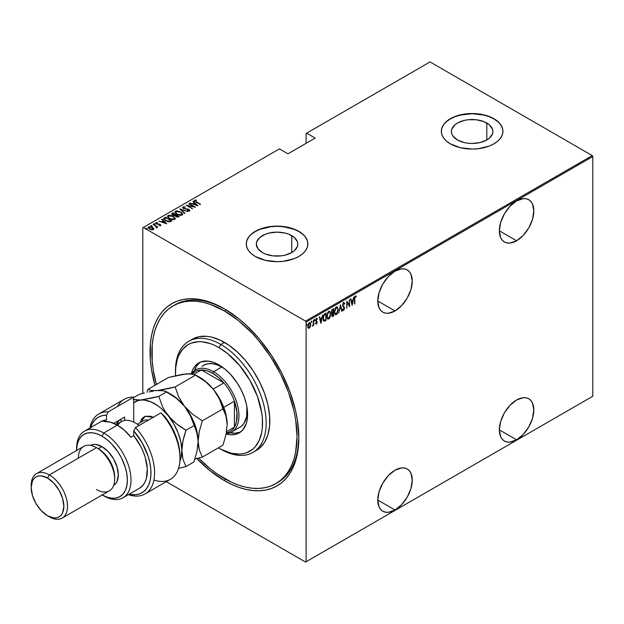 <?xml version="1.0" encoding="UTF-8"?>
<svg xmlns="http://www.w3.org/2000/svg" width="624" height="624" viewBox="0 0 624 624"><rect width="100%" height="100%" fill="white"/><g stroke="black" fill="none" stroke-linecap="round" stroke-linejoin="round"><path stroke-width="0.94" d="M276.674 483.116A102.648 59.264 -120 0 0 298.841 436.66A102.648 59.264 60 0 1 277.586 482.609L275.769 483.655A102.648 59.264 60 0 1 224.445 478.569A102.648 59.264 60 0 1 198.533 458.086L210.288 468.788L217.331 474.061L231.566 482.274L238.61 485.137L245.521 487.126L252.221 488.225L258.664 488.428L264.771 487.726L270.496 486.135L275.769 483.655L280.558 480.324L284.801 476.167L288.46 471.229L291.502 465.551L293.904 459.194L295.636 452.213L297.032 436.667L295.636 419.507L293.904 410.53L288.46 392.207L280.558 373.987L270.496 356.561L258.664 340.603L252.221 333.364L238.61 320.736L224.445 310.955A102.648 59.264 60 0 1 291.502 401.404A102.648 59.264 60 0 1 275.769 483.655M224.445 480.667L225.358 479.092L224.445 480.667L231.738 484.466L238.961 487.399L246.043 489.434L252.915 490.565L259.522 490.768L265.777 490.051L271.643 488.413L277.056 485.878L281.954 482.461L286.307 478.202L290.059 473.14L293.179 467.321L295.643 460.801L297.414 453.648L298.841 437.713A105.214 60.746 60 0 1 224.445 480.667A105.214 60.746 60 0 1 196.771 458.515L209.937 470.636L224.445 480.667M224.445 308.857A105.214 60.746 60 0 1 224.453 308.857A105.214 60.746 60 0 1 298.841 437.713L297.414 420.131L295.643 410.927L290.059 392.145L281.954 373.464L271.643 355.602L259.522 339.245L246.043 325.026L238.961 318.887L224.445 308.857L209.937 302.125L202.855 300.089L195.975 298.958L189.376 298.756L183.113 299.473L177.255 301.103L171.842 303.646L166.936 307.063L162.591 311.321L158.839 316.384L155.719 322.202L153.254 328.723L151.484 335.876L150.407 343.598L150.407 360.438L151.484 369.392L154.955 385.312A105.214 60.746 60 0 1 224.445 308.857L224.453 308.857M395.015 310.955A24.375 14.071 -60 0 1 382.824 312.156A24.375 14.071 -60 0 1 379.088 292.625A24.375 14.071 -60 0 1 395.015 271.144L388.417 276.463L382.824 284.006L379.088 292.625L377.777 301.002L395.015 310.955L401.614 305.627L407.207 298.085L410.943 289.466L412.253 281.096L410.943 274.232L409.352 271.713L407.207 269.935L404.594 268.967L401.614 268.85L395.015 271.144A24.375 14.071 -60 0 1 407.207 269.935A24.375 14.071 -60 0 1 410.943 289.466A24.375 14.071 -60 0 1 395.015 310.955L377.777 301.002L379.088 307.858L380.679 310.378L382.824 312.156L385.437 313.123L388.417 313.248L395.015 310.955M516.586 240.763A24.375 14.071 -60 0 1 504.403 241.972A24.375 14.071 -60 0 1 500.666 222.433A24.375 14.071 -60 0 1 516.586 200.951L509.995 206.271L504.403 213.821L500.666 222.433L499.348 230.81L516.586 240.763L523.185 235.435L528.778 227.893L532.514 219.281L533.824 210.904L532.514 204.04L530.923 201.521L528.778 199.742L526.165 198.775L523.185 198.658L516.586 200.951A24.375 14.071 -60 0 1 528.778 199.742A24.375 14.071 -60 0 1 532.514 219.281A24.375 14.071 -60 0 1 516.586 240.763L499.348 230.81L500.666 237.666L502.258 240.193L504.403 241.972L507.016 242.939L509.995 243.056L516.586 240.763M516.586 439.811A24.375 14.071 -60 0 1 504.403 441.02A24.375 14.071 -60 0 1 500.666 421.481A24.375 14.071 -60 0 1 516.586 400L509.995 405.327L504.403 412.87L500.666 421.481L499.348 429.858L516.586 439.811L523.185 434.483L528.778 426.941L532.514 418.33L533.824 409.952L532.514 403.096L530.923 400.569L528.778 398.791L526.165 397.823L523.185 397.706L516.586 400A24.375 14.071 -60 0 1 528.778 398.791A24.375 14.071 -60 0 1 532.514 418.33A24.375 14.071 -60 0 1 516.586 439.811L499.348 429.858L500.666 436.714L502.258 439.241L504.403 441.02L507.016 441.987L509.995 442.104L516.586 439.811M395.015 510.003A24.375 14.071 -60 0 1 382.824 511.212A24.375 14.071 -60 0 1 379.088 491.673A24.375 14.071 -60 0 1 395.015 470.192L388.417 475.511L382.824 483.062L379.088 491.673L377.777 500.05L395.015 510.003L401.614 504.676L407.207 497.133L410.943 488.522L412.253 480.145L410.943 473.281L409.352 470.761L407.207 468.983L404.594 468.016L401.614 467.899L395.015 470.192A24.375 14.071 -60 0 1 407.207 468.983A24.375 14.071 -60 0 1 410.943 488.522A24.375 14.071 -60 0 1 395.015 510.003L377.777 500.05L379.088 506.906L380.679 509.426L382.824 511.212L385.437 512.179L388.417 512.296L395.015 510.003M291.743 235.646A20.748 11.981 180 0 1 297.82 244.117A20.748 11.981 180 0 1 285.012 255.177A20.748 11.981 180 0 1 262.4 252.58L257.899 248.695L256.324 244.117L256.721 241.777L259.818 237.455L265.543 234.156L269.131 233.048L277.072 232.136L285.012 233.048L288.6 234.156L294.317 237.455L297.422 241.777L297.82 244.117L297.422 246.449L294.317 250.77L291.743 252.58L291.743 235.646L291.743 252.58L285.012 255.177L281.12 255.863L273.023 255.863L265.543 254.069L262.4 252.58A20.748 11.981 180 0 1 256.324 244.117A20.748 11.981 180 0 1 269.131 233.048A20.748 11.981 180 0 1 291.743 235.646M486.806 123.022A20.748 11.981 180 0 1 492.882 131.492A20.748 11.981 180 0 1 480.074 142.561A20.748 11.981 180 0 1 457.462 139.963L452.962 136.079L451.784 133.832L451.386 131.492L451.784 129.16L454.88 124.839L457.462 123.022L464.194 120.424L468.086 119.746L476.182 119.746L483.662 121.532L489.388 124.839L492.484 129.16L492.882 131.492L492.484 133.832L489.388 138.146L486.806 139.963L486.806 123.022L486.806 139.963L480.074 142.561L472.134 143.473L468.086 143.239L464.194 142.561L457.462 139.963A20.748 11.981 180 0 1 451.386 131.492A20.748 11.981 180 0 1 464.194 120.424A20.748 11.981 180 0 1 486.806 123.022M502.928 131.391A30.794 17.776 0 0 0 493.904 118.927L493.904 118.716A30.794 17.776 180 0 1 502.928 131.282A30.794 17.776 180 0 1 483.92 147.709A30.794 17.776 180 0 1 450.356 143.855L460.348 147.709L472.134 149.066L478.14 148.723L489.239 146.071L493.904 143.855L497.734 141.164L500.581 138.091L502.336 134.753L502.928 131.282L502.336 127.819L500.581 124.48L497.734 121.407L493.904 118.716L489.239 116.501L483.92 114.863L472.134 113.506L466.128 113.849L455.029 116.501L450.356 118.716L446.527 121.407L443.68 124.48L441.932 127.819L441.34 131.282L441.932 134.753L443.68 138.091L446.527 141.164L450.356 143.855A30.794 17.776 180 0 1 441.34 131.282A30.794 17.776 180 0 1 460.348 114.863A30.794 17.776 180 0 1 493.904 118.716L493.904 118.927A30.794 17.776 0 0 0 460.434 115.05A30.794 17.776 0 0 0 441.34 131.391M307.866 244.007A30.794 17.776 0 0 0 298.841 231.543L298.841 231.332A30.794 17.776 180 0 1 307.866 243.906A30.794 17.776 180 0 1 288.857 260.325A30.794 17.776 180 0 1 255.294 256.472L265.286 260.325L277.072 261.682L283.078 261.339L294.177 258.687L298.841 256.472L302.671 253.781L305.518 250.708L307.273 247.369L307.866 243.906L307.273 240.435L305.518 237.097L302.671 234.023L298.841 231.332L294.177 229.117L288.857 227.479L277.072 226.122L271.066 226.465L259.958 229.117L255.294 231.332L251.464 234.023L248.617 237.097L246.87 240.435L246.277 243.906L246.87 247.369L248.617 250.708L251.464 253.781L255.294 256.472A30.794 17.776 180 0 1 246.277 243.906A30.794 17.776 180 0 1 265.286 227.479A30.794 17.776 180 0 1 298.841 231.332L298.841 231.543A30.794 17.776 0 0 0 265.372 227.666A30.794 17.776 0 0 0 246.277 244.007M142.795 227.768L142.795 393.377L142.795 227.768L279.427 148.886L287.96 153.808L315.175 138.091L306.649 133.169L430.037 61.932L592.254 155.587L305.557 321.11L143.341 227.456L305.557 321.11L306.103 322.054L592.8 156.53L592.8 396.232L306.103 561.756L306.103 322.054L306.103 561.756L305.557 562.068L592.254 396.544L305.557 562.068L166.304 481.666L305.557 562.068L592.8 396.232L592.254 396.544L592.8 396.232L592.8 156.53L306.103 322.054L305.557 321.11L592.254 155.587L592.8 156.53L592.254 155.587L430.037 61.932L306.649 133.169L315.175 138.091L287.96 153.808L279.427 148.886L142.795 227.768M310.354 326.68L310.674 323.716L309.652 322.507L308.24 324.043L307.897 327.179L308.935 328.318L310.354 326.68L310.744 324.558L309.278 322.639L307.811 326.251L308.201 327.928L309.278 328.193L310.354 326.68M312.749 325.525L313.201 324.776L313.755 325.51L313.427 320.338L313.365 324.02L312.374 326.219L313.427 324.909L313.755 325.51L313.755 320.151L313.365 324.02L312.452 325.915M316.173 318.24L317.335 318.716L316.532 318.451L315.713 320.479L316.852 322.436L315.713 323.716L316.547 323.981L317.148 322.694L317.047 321.469L316.056 320.51L316.313 319.332L317.117 319.34L317.335 318.716L316.532 318.451L315.721 320.681L316.828 322.678L315.713 323.716L316.446 324.051L315.346 323.505M324.964 313.677L323.989 314.551L323.115 317.14L323.255 320.159L324.176 321.204L326.134 320.338L326.134 313.006L324.964 313.677L323.037 318.365L324.176 321.204L326.134 320.338L326.134 313.006L324.964 313.677M333.622 308.677L332.054 309.793L331.484 311.314L331.508 312.788L332.171 313.474L331.804 315.884L332.374 316.618L333.622 316.017L333.622 308.677L332.615 309.262L331.422 312.031L332.171 313.474L331.75 315.276L332.912 316.423L333.622 316.017L333.622 308.677M340.462 304.73L338.754 313.053L340.423 306.166L341.734 311.329L342.092 311.126L340.462 304.73L338.754 313.053L340.423 306.166L341.734 311.329L342.092 311.126L340.462 304.73M349.339 299.606L349.339 305.378L346.811 301.064L346.811 308.396L347.139 302.429L349.666 306.751L349.339 299.606L349.339 305.378L346.811 301.064L346.811 308.396L347.139 302.429L349.666 306.751L349.339 299.606M354.791 298.912L355.025 297.079L356.062 296.946L356.257 296.267L355.345 295.948L354.541 297.469L354.471 303.982L354.471 298.724L355.321 296.72L356.062 296.946L356.257 296.267L355.345 295.948L354.471 299.029L354.791 303.794L354.791 298.912M352.186 305.3L353.816 297.024L352.942 299.879L351.351 300.791L350.836 298.748L350.477 298.951L352.108 305.347L353.816 297.024L352.942 299.879L351.351 300.791L350.836 298.748L350.477 298.951L352.186 305.3M343.645 302.71L342.599 305.627L344.183 308.732L343.738 309.605L342.966 309.114L342.662 309.746L343.278 310.495L343.871 310.237L344.487 307.648L343.036 305.768L342.943 304.691L343.637 303.467L344.464 304.208L344.776 303.654L343.645 302.71L342.576 305.308L344.206 308.412L343.676 309.644L342.966 309.114L342.662 309.746L343.637 310.424L344.534 308.194L342.904 305.128L343.996 303.451L343.278 303.256L344.464 304.208L344.776 303.654L343.84 302.468M338.263 309.637L337.256 306.852L336.305 306.946L335.353 307.96L334.355 311.93L335.369 314.738L336.336 314.636L337.28 313.607L338.263 309.637L337.295 306.875L336.305 306.946L334.355 311.93L335.314 314.714L336.336 314.636L338.263 309.637M330.775 313.958L329.761 311.181L328.817 311.267L327.865 312.289L326.867 316.251L327.881 319.067L328.84 318.965L329.784 317.928L330.775 313.958L329.807 311.197L328.817 311.267L326.867 316.251L327.826 319.036L328.84 318.965L330.775 313.958M321.001 323.302L322.631 315.026L321.758 317.881L320.167 318.802L319.652 316.75L319.293 316.953L320.923 323.349L322.631 315.026L321.758 317.881L320.167 318.802L319.652 316.75L319.293 316.953L321.001 323.302M314.285 319.332L314.98 319.964L314.652 319.543L314.356 320.596L314.98 319.964L314.566 319.605L314.395 320.681L314.909 320.385L314.613 319.753L314.285 320.549M311.275 321.071L311.969 321.703L311.641 321.282L311.345 322.335L311.969 321.703L311.555 321.344L311.384 322.421L311.899 322.124L311.602 321.493L311.275 322.288M306.392 323.887L307.078 324.519L306.751 324.098L306.462 325.151L307.078 324.519L306.712 324.129L306.446 325.088L307.008 324.948L306.719 324.316L306.392 325.112M306.103 133.481L306.103 143.333L306.103 133.481L306.649 133.169L306.103 133.481M148.208 227.682L148.606 226.832L149.534 229.055L151.57 229.788L153.41 229.609L153.512 228.212L150.907 226.738L148.434 226.957L148.84 228.571L151.811 229.819L153.52 229.538L153.722 228.54L153.808 229.18M153.169 224.297L156.164 226.559L156.351 227.729L157.014 227.432L156.803 226.769L157.81 226.972L153.169 224.297L155.93 226.34L156.351 227.729L156.827 227.635L156.803 226.769L157.81 226.972L153.169 224.297M159.947 225.584L160.025 225.131L159.019 225.147L160.586 225.467L160.282 224.461L156.936 223.805L156.296 223.15L157.505 222.916L157.303 222.542L155.867 222.643L155.719 223.306L156.577 223.993L159.97 224.671L159.182 225.514L160.805 225.147M164.377 217.823L163.675 218.54L163.901 219.359L166.92 221.38L169.712 221.816L171.896 220.818L165.547 217.152L163.652 218.689L165.547 220.724L169.712 221.816L171.896 220.818L165.547 217.152L165.836 217.737L164.377 218.244L164.377 217.823M171.67 214.18L172.029 213.408L172.637 215.132L175.009 215.639L175.945 216.661L179.384 216.489L173.035 212.823L171.647 213.837L172.637 215.132L175.009 215.639L177.255 217.144L179.384 216.489L173.035 212.823L173.324 213.408L173.035 212.823L171.631 213.962M179.876 208.876L184.517 213.533L184.876 213.322L181.061 209.602L187.855 211.598L179.876 208.876L184.517 213.533L184.876 213.322L181.061 209.602L187.855 211.598L179.876 208.876M188.752 203.752L193.744 206.638L186.225 205.21L192.574 208.876L187.894 205.795L195.429 207.23L189.08 203.564L193.744 206.638L186.303 205.163L192.574 208.876L187.894 205.795L195.429 207.23L188.752 203.752M194.384 200.795L194.594 200.187L195.944 201.981L200.554 204.266L195.226 201.092L195.226 200.577L196.529 200.483L196.24 200.086L194.594 200.187L194.704 201.178L200.234 204.454L196.334 202.207L195.226 200.577L196.529 200.483L196.24 200.086L194.329 200.569M197.948 205.772L193.229 201.17L192.871 201.373L194.392 202.847L192.8 203.759L189.891 203.096L197.87 205.819L193.229 201.17L192.871 201.373L194.392 202.847L192.8 203.759L189.891 203.096L197.948 205.772M188.955 209.836L187.801 208.993L183.885 208.72L183.542 207.324L185.414 207.09L182.894 206.942L182.715 207.792L183.846 208.705L188.807 209.711L189.01 210.366L187.426 210.343L187.512 210.748L189.665 210.733L189.205 209.57L183.784 208.307L183.456 207.379L185.414 207.09L183.495 206.778L182.894 207.363L184.166 207.223L182.894 207.363L182.894 206.942L182.59 207.402M180.827 211.965L176.904 210.865L175.555 211.185L175.009 211.965L176.951 214.235L180.905 215.35L182.263 215.023L182.785 214.235L180.827 211.965L175.555 211.185L175.009 211.988L176.951 214.235L182.263 215.023L182.785 214.204L180.827 211.965M173.332 216.286L169.408 215.186L168.067 215.506L167.521 216.286L169.455 218.564L173.417 219.671L174.899 219.266L175.289 218.556L173.332 216.286L168.067 215.506L167.521 216.31L169.455 218.564L174.767 219.344L175.297 218.525L173.332 216.286M166.764 223.774L162.045 219.172L161.686 219.375L163.207 220.849L161.616 221.77L158.707 221.099L166.686 223.821L162.045 219.172L161.686 219.375L163.207 220.849L161.616 221.77L158.707 221.099L166.764 223.774M155.041 224.344L153.894 223.852L154.822 224.398L154.994 223.954L155.041 224.757M152.03 226.083L150.875 225.592L151.811 226.138L151.983 225.693L152.03 226.496M147.147 228.899L145.993 228.415L146.929 228.953L147.092 228.517L147.147 229.32M174.041 305.354A102.648 59.264 60 0 1 174.938 304.816A102.648 59.264 60 0 1 225.365 309.387A102.648 59.264 -120 0 0 174.041 305.354M302.671 234.234L298.841 231.543L294.177 229.328L283.078 226.676L277.072 226.333L271.066 226.676L259.958 229.328L255.294 231.543L251.464 234.234M248.617 237.307L246.87 240.646M307.273 240.646L305.518 237.307M497.734 121.618L493.904 118.927L489.239 116.711L483.92 115.066L472.134 113.716L460.348 115.066L455.029 116.711L450.356 118.927L446.527 121.618M443.68 124.691L441.932 128.029M502.336 128.029L500.581 124.691M194.594 200.187L194.594 200.608L196.24 200.507M195.179 201.029L195.226 200.577M195.086 201.209L195.367 201.638M195.437 201.692L195.094 201.17M196.03 200.476L194.36 200.834M192.902 204.126L194.392 202.847L192.902 204.126M193.144 201.638L193.229 201.17L197.41 205.663L193.144 201.638M196.685 205.093L193.619 204.04L194.875 203.323L196.685 205.413L193.619 204.04L194.875 203.323L196.685 205.093M193.744 206.677L194.462 207.09L193.744 206.677M187.177 205.756L187.894 205.897L187.177 205.756M183.37 207.893L183.542 207.324M183.542 207.745L183.885 208.79M188.448 210.928L188.947 210.405L187.426 210.343L189.563 210.803L189.821 210.397M189.563 210.803L188.978 209.43L189.563 211.224M182.894 206.942L183.55 208.549L188.682 209.633L188.947 210.826L188.682 210.054L188.947 210.826L188.393 210.928M188.682 209.633L188.947 210.405M189.805 210.678L188.807 209.758M180.336 209.453L181.061 209.695L180.336 209.453M181.061 210.023L184.603 213.478L181.061 210.023M181.124 212.566L182.762 214.406L181.085 212.534M175.032 212.215L175.555 211.185L175.555 211.598L177.232 211.286M177.645 211.318L175.843 211.466L175.009 212.386M176.857 214.211L175.75 212.605M182.036 214.282L181.483 215.132L179.884 215.319M181.592 214.656L177.271 214.414L175.742 212.285L176.218 211.552L180.5 212.152L182.044 213.931L181.592 215.069L181.592 214.656L179.587 214.867L177.497 214.172L176.179 213.205L175.789 212.012L177.31 211.286L180.055 211.918L181.841 213.322L181.592 214.656M180.414 215.335L181.592 215.069L182.013 214.141M175.773 212.503L176.662 214.063M175.726 214.796L176.335 215.147L175.726 214.796M178.409 216.349L179.026 216.7L178.409 216.349M172.029 213.408L172.029 213.821L173.035 213.244L171.647 214.25M174.611 215.678L175.508 214.874L172.965 214.945L172.879 213.665L173.363 213.385L175.726 214.75L174.509 215.693M172.754 215.225L172.38 214.726M175.36 214.96L172.965 215.303L172.38 214.126L173.363 213.385L175.726 214.75L175.328 214.976M177.427 217.168L177.965 216.559L176.257 216.466L176.374 215.124L178.409 216.302L177.333 217.175M176.03 216.739L175.664 216.2M176.257 216.466L175.664 215.779L176.374 215.124L178.409 216.302L176.257 216.466M175.734 215.998L176.155 215.257M176.155 215.678L176.257 216.887M172.427 214.445L172.879 213.665M172.879 214.087L172.965 215.366M173.636 216.887L175.274 218.728M167.544 216.536L168.067 215.506L168.067 215.927L169.744 215.615M175.274 218.759L173.589 216.863M170.149 215.647L168.347 215.787L167.521 216.707M169.369 218.533L168.262 216.934M174.548 218.603L174.104 219.398L172.396 219.64M174.104 218.977L169.783 218.743L168.254 216.606L168.73 215.873L173.012 216.473L174.548 218.252L174.104 219.398L174.104 218.977L172.396 219.227L170.001 218.494L168.691 217.526L168.301 216.333L169.814 215.608L172.567 216.239L174.353 217.643L174.104 218.977M172.918 219.664L174.104 219.398L174.525 218.462M168.277 216.824L169.174 218.392M170.921 220.67L171.53 221.029L170.921 220.67M163.683 218.915L164.377 218.244L163.675 218.962M168.722 221.824L170.921 220.631L169.299 221.356L165.875 220.537L164.51 218.689L165.875 217.714L170.921 220.631L170.344 221.372L168.581 221.824M165.274 220.561L164.471 219.196M165.875 220.537L164.432 218.946L165.875 217.714L170.921 220.631L168.581 221.403L165.875 220.537M164.432 219.391L164.51 218.689M164.51 219.11L165.875 220.951M161.717 222.128L163.207 220.849L161.717 222.128M161.959 219.64L162.045 219.172L166.226 223.665L161.959 219.64M165.5 223.096L162.435 222.05L163.691 221.325L165.5 223.423L162.435 222.05L163.691 221.325L165.5 223.096M155.68 223.228L155.867 222.643L156.382 223.891L159.791 224.546L160.025 225.553L159.791 224.96M159.791 224.546L160.025 225.131M160.017 224.718L159.253 224.008L156.686 224.047L156.445 222.963L157.505 222.916L157.303 222.542L155.618 223.01M155.867 222.643L155.867 223.064L157.303 222.963M156.686 223.688L156.445 222.963M156.445 223.384L156.686 224.11L156.445 223.384M160.586 225.467L160.095 224.344L160.586 225.888M160.781 225.443L159.908 224.663M156.468 223.954L156.296 223.564M156.928 222.908L155.649 223.291M153.988 223.727L154.19 224.227M153.988 224.149L154.838 224.266L154.838 223.844M154.994 224.375L154.034 224.125M155.704 226.177L156.803 226.808L155.704 226.177M156.936 227.401L156.827 228.056M156.827 227.635L156.803 226.769M156.32 227.69L155.93 226.762M150.969 225.467L151.172 225.966M150.969 225.888L151.827 226.005L151.827 225.584M151.983 226.114L151.016 225.865M153.41 229.609L153.722 228.54L152.467 227.362L148.606 226.832L148.169 227.464M148.606 226.832L148.606 227.253L149.651 226.996M152.467 227.768L152.467 227.362L152.467 227.768M153.824 229.234L152.467 227.783L153.722 228.54M150.049 227.011L148.177 227.815M149.573 229.109L148.949 227.776M153.137 229.016L152.295 229.866M152.841 229.273L149.854 229.234L149.183 227.159L152.139 227.549L152.841 229.694L152.841 229.273L149.713 228.782L148.957 228.064L149.042 227.253L151.492 227.245L152.95 228.228L152.841 229.273L153.13 228.985M152.381 229.85L153.169 229.203M148.879 227.9L149.183 227.159M149.183 227.581L149.854 229.289M146.086 228.29L146.289 228.782M146.086 228.712L146.944 228.829L146.944 228.407M147.092 228.93L146.133 228.688M356.257 296.267L355.703 296.72L355.719 295.87M355.586 296.657L356.062 296.946M355.696 296.743L354.744 296.728L355.469 296.579M350.563 298.904L351.351 300.791L350.563 298.904M352.841 299.941L352.693 300.682L352.841 299.941M352.069 303.857L351.92 304.606L352.069 303.857M351.156 301.244L352.412 300.518L351.156 301.244L351.78 303.701L351.156 301.244M352.147 303.904L351.523 301.447L352.771 300.729L352.412 300.518L352.147 303.904L351.523 301.447L352.771 300.729L352.147 303.904M349.3 305.354L349.3 306.267L349.3 305.354M346.811 301.33L349.339 305.378L346.811 301.33M343.278 302.5L344.776 303.654L344.245 303.74L343.723 302.422M344.097 304.005L342.982 303.521M343.637 303.467L343.278 303.256L343.715 303.303M342.545 304.918L344.323 307.195L343.964 306.985L344.167 308.038M343.847 309.512L343.27 310.214L343.637 310.424L342.982 310.292M343.153 310.448L343.637 310.424M343.676 309.644L342.966 309.114M342.607 308.903L343.309 309.434L342.607 308.903M342.911 310.284L343.988 309.161M344.159 308.264L343.964 306.985L342.576 305.269M340.291 305.261L342.092 311.126L340.291 305.261M337.108 313.045L335.969 314.426L336.336 314.636L335.143 314.582M337.108 306.797L337.896 309.106L337.225 306.914M335.01 314.527L336.235 314.239L337.249 312.725M336.96 307.554L335.954 307.476L337.155 307.632L337.935 309.824L336.32 313.895L335.455 313.927L334.682 311.743L336.32 307.687L335.182 308.279L336.726 307.39M335.174 313.763L334.339 312.016M334.682 311.743L335.4 308.732L337.093 307.601L337.935 309.582L337.225 312.835L335.54 313.973L334.682 311.743M334.363 312.257L335.275 313.794M333.263 308.888L333.263 309.598L333.263 308.888M333.263 312.367L333.263 313.076L333.263 312.367M333.263 315.471L333.622 316.017L332.007 316.407L333.263 315.471M332.179 316.563L332.912 316.423M331.523 313.178L332.171 313.474L332.935 312.889L332.093 313.537M331.742 312.53L331.422 312.016M331.804 310.237L332.935 309.41L331.804 310.229M333.294 315.448L332.849 315.705L331.765 314.902L333.294 313.1L332.935 312.889L333.294 315.448L332.077 315.073L333.294 313.1L333.294 315.448M331.711 314.87L332.491 315.502L331.711 314.87M333.294 312.351L332.085 312.733L331.438 311.665L332.818 309.902L332.452 309.691L333.294 309.621L332.935 309.41L333.294 312.351L332.397 312.78L331.75 311.844L332.171 310.44L333.294 309.621L333.294 312.351M331.391 311.633L332.03 312.569M332.397 312.78L331.929 312.577M332.849 315.705L332.241 315.744L332.077 315.073M329.612 317.366L328.481 318.755L328.84 318.965L327.647 318.911M329.62 311.119L330.408 313.435L329.737 311.243M327.514 318.856L328.747 318.568L329.761 317.054M327.678 312.624L329.238 311.719M327.686 318.084L326.843 316.345M329.472 311.883L328.466 311.805L329.667 311.961L330.447 314.153L328.825 318.217L327.959 318.248L326.875 315.884L328.825 312.016L327.694 312.601M326.875 316.579L327.787 318.123M325.767 313.217L325.767 313.927L325.767 313.217M323.638 320.954L325.767 319.8L326.134 320.338L325.369 320.783L323.708 320.978M323.521 320.9L324.176 321.204M323.856 320.174L323.045 318.739L323.864 320.174M323.45 315.572L324.449 314.34L325.806 313.942L325.806 319.777L324.371 320.401L323.669 320.104M324.371 320.401L323.466 319.301L323.536 316.61L324.277 315.011L325.806 313.942L323.918 314.808L325.806 313.942L325.806 319.777L324.371 320.401L323.045 317.998L324.277 315.011L323.614 315.245M319.379 316.906L320.167 318.802L319.379 316.906M321.656 317.944L321.508 318.685L321.656 317.944M320.884 321.867L320.736 322.616L320.884 321.867M319.972 319.246L321.227 318.521L319.972 319.246L320.596 321.703L319.972 319.246M320.962 321.914L320.338 319.457L321.586 318.731L321.227 318.521L320.962 321.914L320.338 319.457L321.586 318.731L320.962 321.914M315.713 323.716L316.446 324.051L317.179 322.226L316.033 320.26L317.335 318.716L316.532 318.451M316.462 323.388L315.939 323.123M315.58 322.912L316.095 323.177M315.845 321.227L316.758 322.007M317.335 318.716L316.781 319.043L316.844 318.318M316.547 319.106L317.117 319.34M316.181 318.895L316.875 319.098M315.674 320.05L316.134 320.72M316.079 320.759L316.813 322.14M317.047 321.469L316.345 320.892M315.838 323.895L316.508 323.357L316.446 324.051M316.805 322.241L316.688 321.266M314.324 320.338L314.652 320.759M314.98 319.964L314.652 319.543M314.332 320.525L314.597 319.566M313.396 323.7L313.396 324.886L313.396 323.7M312.398 325.962L312.803 325.424M311.314 322.078L311.641 322.499M311.969 321.703L311.641 321.282M311.321 322.265L311.587 321.305M309.637 327.218L308.911 327.982L309.278 328.193L307.835 327.717M308.201 327.928L309.278 328.193M310.042 322.577L309.278 322.639M309.855 322.507L310.378 324.199M308.272 328.091L309.8 326.914M310.378 324.347L309.754 322.421M308.373 323.638L309.2 322.99L309.808 323.349L309.457 323.014M308.373 327.382L307.788 326.18M309.278 327.53L308.576 327.483L307.827 325.876L309.278 323.302L308.919 323.092L310.175 323.56L310.409 325.088L309.278 327.53L308.139 326.056L309.278 323.302L310.417 324.737L309.278 327.53L308.521 327.421M307.772 325.845L308.919 327.319M309.707 323.193L308.537 323.419M309.278 323.302L309.894 323.263L309.535 323.053M306.431 324.901L306.751 325.322M307.078 324.519L306.751 324.098M306.431 325.081L306.704 324.129M327.194 316.064L328.045 312.835L328.934 311.961L329.753 312.016L330.447 314.153L329.605 317.39L328.052 318.295L327.194 316.064M175.469 371.732A64.155 37.042 60 0 1 188.744 341.297A64.155 37.042 60 0 1 220.818 344.479L219.008 347.615A61.589 35.56 60 0 1 262.556 423.049A61.589 35.56 60 0 1 219.008 448.188L220.818 449.241A64.155 37.042 -120 0 0 266.183 423.049A64.155 37.042 -120 0 0 220.818 344.479A64.155 37.042 60 0 1 262.727 401.006A64.155 37.042 60 0 1 252.899 452.416A64.155 37.042 60 0 1 220.818 449.241L231.644 453.32L239.53 454.108L243.196 453.687L246.628 452.728L252.665 449.241L255.216 446.745L259.241 440.38L261.713 432.377L262.345 427.853L262.345 417.994L261.713 412.753L257.408 396.373L249.795 380.125L239.53 365.407L227.503 353.488L219.008 347.615L214.734 345.4L210.506 343.676L202.34 341.827L198.479 341.702L191.381 343.083L188.214 344.565L182.793 349.058L178.768 355.43L177.333 359.245L175.664 367.957L175.531 375.718A61.589 35.56 60 0 1 175.453 372.762A61.589 35.56 60 0 1 219.008 347.615L220.818 344.479L224.445 342.381L220.818 344.479A64.155 37.042 -120 0 0 175.453 370.664L175.453 372.762M202.09 366.389L203.767 365.219A35.927 20.74 60 0 1 221.723 366.998L225.35 369.392A35.927 20.74 60 0 0 221.723 366.998L213.564 371.717L212.651 373.285A34.64 19.999 60 0 1 223.876 382.91A34.64 19.999 60 0 1 234.429 401.185A34.64 19.999 60 0 1 234.429 427.105A34.64 19.999 60 0 1 226.34 432.931M191.311 373.776A40.42 23.338 60 0 1 198.799 362.903A40.42 23.338 60 0 1 219.008 364.907L224.578 368.761L229.944 373.729L237.136 382.863L241.098 389.727L244.21 396.903L246.355 404.118L247.447 411.091L247.447 417.557L246.355 423.275L242.767 429.959L239.21 432.908L234.881 434.507L229.944 434.71L226.13 433.976A40.42 23.338 60 0 0 239.21 432.908A40.42 23.338 60 0 0 245.411 400.522A40.42 23.338 60 0 0 219.008 364.907L213.431 362.318L208.065 361.101L200.873 361.928L195.242 365.851L192.598 370.032L191.311 373.776M200.203 362.193A40.42 23.338 -120 0 0 194.47 370.672M226.239 309.917L224.445 310.955L226.239 309.917M254.662 451.277A64.155 37.042 -120 0 0 256.526 450.317A64.155 37.042 -120 0 0 266.362 398.915A64.155 37.042 -120 0 0 224.445 342.381A64.155 37.042 -120 0 0 192.371 339.206L199.243 336.656L207.09 336.344L211.279 337.03L219.999 340.064L228.891 345.197L237.619 352.24L245.833 360.914L253.227 370.882L259.514 381.779L264.459 393.167L267.86 404.617L269.591 415.693L269.591 425.958L267.86 435.029L264.459 442.549L259.514 448.235L252.899 452.416M218.392 447.829L219.008 448.188A61.589 35.56 60 0 1 219.001 448.188A61.589 35.56 60 0 1 218.392 447.829M156.367 384.493A102.648 59.264 60 0 1 173.129 305.869A102.648 59.264 60 0 1 224.445 310.955L210.288 304.387L203.377 302.398L196.669 301.298L190.234 301.096L184.127 301.798L178.402 303.389L173.129 305.869L168.34 309.2L164.096 313.357L160.438 318.295L157.388 323.973L154.994 330.33L153.262 337.311L152.217 344.846L152.217 361.273L153.262 370.016L156.367 384.493M230.318 432.767A40.42 23.338 -120 0 0 240.529 432.042L235.201 433.212L230.022 432.705M199.633 362.645L196.521 366.226L194.376 370.96M239.686 427.448A35.927 20.74 60 0 0 246.87 406.661L246.644 416.442L244.132 423.095L241.363 426.278L231.527 432.159A35.927 20.74 60 0 1 226.169 433.789A35.927 20.74 -120 0 0 238.111 407.69A35.927 20.74 -120 0 0 213.564 371.717A35.927 20.74 60 0 1 237.034 403.369A35.927 20.74 60 0 1 231.527 432.159M203.767 365.219L207.613 363.792L212.004 363.62L216.77 364.705L221.723 366.998L213.564 371.717A35.927 20.74 -120 0 0 191.482 373.792A35.927 20.74 60 0 1 195.601 369.931A35.927 20.74 60 0 1 213.564 371.717L212.651 373.285L206.879 370.75L201.435 369.946L223.876 382.91L218.431 377.419L212.651 373.285A34.64 19.999 60 0 0 201.435 369.946L223.876 382.91L213.182 389.08L223.876 382.91A34.64 19.999 -120 0 1 234.429 401.185L234.429 427.105L236.457 421.98L236.98 412.253L234.429 401.185L234.429 427.105L226.567 431.644L234.429 427.105A34.64 19.999 -120 0 1 229.975 431.574L226.177 433.766M192.442 373.924A34.64 19.999 60 0 1 201.435 369.946A34.64 19.999 -120 0 0 195.335 371.569L191.482 373.792M223.735 407.355L234.429 401.185L223.735 407.355M193.939 374.275L201.435 369.946L193.939 374.275M117.64 406.427A46.192 26.668 60 0 1 133.723 397.145A46.192 26.668 -120 0 0 124.238 399.282L98.834 413.946A46.192 26.668 60 0 1 108.319 411.809L133.723 397.145L133.723 422.097L133.723 397.145L108.319 411.809A46.192 26.668 -120 0 0 89.918 427.986A46.192 26.668 60 0 1 98.834 413.946M123.029 497.765L139.355 488.335A38.493 22.222 -120 0 0 133.723 435.638L131.001 437.213A38.493 22.222 -120 0 0 117.39 425.139L103.779 433.001L101.969 436.145A35.927 20.74 60 0 1 127.374 479.989A35.927 20.74 60 0 1 102.227 494.957L103.779 495.854A38.493 22.222 -120 0 0 131.001 480.145A38.493 22.222 -120 0 0 103.779 433.001A38.493 22.222 60 0 1 128.926 466.916A38.493 22.222 60 0 1 123.029 497.765A38.493 22.222 60 0 1 103.779 495.854L102.227 494.957M114.668 479.092L114.668 477.001A23.096 13.338 -120 0 0 98.335 448.711L96.525 447.665A25.662 14.812 60 0 1 114.668 479.092A25.662 14.812 60 0 1 96.525 489.575M113.662 485.386A23.096 13.338 -120 0 0 117.016 466.83A23.096 13.338 -120 0 0 101.969 446.62L98.335 448.711A23.096 13.338 60 0 1 114.644 478.007M31.223 486.47A25.662 14.812 60 0 1 36.512 473.632A25.662 14.812 60 0 1 49.343 474.903L47.533 478.046A23.096 13.338 60 0 1 63.859 506.329A23.096 13.338 60 0 1 47.533 515.759L49.343 516.812A25.662 14.812 -120 0 0 67.493 506.329A25.662 14.812 -120 0 0 49.343 474.903A25.662 14.812 60 0 1 66.113 497.515A25.662 14.812 60 0 1 62.174 518.084A25.662 14.812 60 0 1 49.343 516.812L47.533 515.759L53.781 517.936L56.605 517.819L59.077 516.906L61.113 515.221L62.618 512.834L63.859 506.329L62.618 498.397L59.077 490.238L53.781 483.093L47.533 478.046L41.278 475.87L38.462 475.987L35.981 476.9L33.953 478.585L32.44 480.979L31.2 487.477L32.44 495.409L35.981 503.568L41.278 510.721L47.533 515.759A23.096 13.338 60 0 1 31.2 487.477A23.096 13.338 60 0 1 47.533 478.046L49.343 474.903L96.525 447.665L49.343 474.903A25.662 14.812 -120 0 0 31.2 485.378L31.2 487.477M62.174 518.084L109.356 490.838A25.662 14.812 -120 0 0 113.287 470.278A25.662 14.812 -120 0 0 96.525 447.665A25.662 14.812 -120 0 0 83.694 446.394L36.512 473.632M145.025 493.951L170.422 479.287A46.192 26.668 -120 0 0 160.937 412.854L135.533 427.526A46.192 26.668 60 0 1 145.025 493.951A46.192 26.668 60 0 1 128.404 494.66A46.192 26.668 -120 0 0 154.37 477.017A46.192 26.668 -120 0 0 135.533 427.526L133.723 430.888L133.723 435.638L140.579 446.09L143.224 451.745L145.259 457.493L147.272 468.624L146.406 478.312L144.901 482.282L142.74 485.527L139.316 488.358M100.807 421.699L106.501 419.921L106.501 415.178L102.071 415.693L98.147 417.308L94.84 419.983L92.243 423.649L90.425 428.189M179.993 456.16L179.189 447.494L175.344 434.554L168.714 422.003L164.572 416.294L160.937 412.854L135.533 427.526L133.723 430.888A43.625 25.186 60 0 1 150.86 475.621A43.625 25.186 60 0 1 129.09 494.263L134.995 494.793L139.3 493.966L143.06 492.047L146.18 489.091L148.567 485.176L150.158 480.41L150.907 474.934L150.782 468.897L149.799 462.47L147.989 455.832L142.077 442.673L133.723 430.888L133.723 435.638L131.001 437.213L124.433 430.279L117.39 425.139A38.493 22.222 -120 0 0 103.779 421.496L106.501 419.921A38.493 22.222 -120 0 0 100.87 421.668L84.536 431.09A38.493 22.222 60 0 1 103.779 433.001L117.39 425.139L110.347 422.144L103.779 421.496L106.501 419.921L106.501 415.178L108.319 411.809L106.501 415.178A43.625 25.186 60 0 0 90.605 427.588M76.58 449.787A38.493 22.222 60 0 1 84.536 431.09M76.565 450.512A35.927 20.74 60 0 1 101.969 436.145L97.009 433.844L92.243 432.76L87.851 432.939L84.006 434.366L80.847 436.987L78.499 440.7L77.048 445.364L76.565 450.809L76.565 448.711A38.493 22.222 -120 0 1 103.779 433.001L101.969 436.145L106.922 439.569L111.688 443.984L118.084 452.104L121.602 458.203L125.44 467.797L126.883 474.139L127.374 480.145L126.883 485.581L125.44 490.253L123.092 493.966L119.933 496.587L116.08 498.014L111.688 498.186L106.922 497.11L101.969 494.809M90.418 445.474L92.898 444.561L95.714 444.444L101.969 446.62L108.217 451.659L113.513 458.812L117.055 466.97L118.295 474.903L117.055 481.4L115.549 483.795L113.513 485.48M124.652 420.49L124.652 417.043L113.755 423.329L124.652 417.043L124.652 420.49M119.449 420.046A30.794 17.776 -120 0 0 116.251 424.507L119.449 420.046M121.017 419.133L121.017 421.879L121.017 419.133M78.374 458.141A25.662 14.812 60 0 1 96.525 447.665L98.335 448.711L101.969 446.62A23.096 13.338 -120 0 0 90.574 445.388M179.993 458.141L179.993 456.05A43.625 25.186 -120 0 0 164.572 416.294L160.937 412.854A46.192 26.668 60 0 1 179.993 458.141A46.192 26.668 60 0 1 153.917 480.028M153.613 417.386L150.735 416.278L145.532 416.231L143.403 417.308L141.703 419.063L140.127 422.705L145.314 416.309L153.332 417.253M169.322 393.37L169.322 393.37A38.493 22.222 60 0 1 184.532 406.302A38.493 22.222 60 0 1 198.136 441.379L199.321 450.076L202.348 457.096L194.922 458.952L202.348 457.096L222.963 445.193L202.348 457.096L199.321 450.076L198.448 445.973L198.136 441.379L199.306 431.387L202.348 420.802L222.963 408.907L225.982 415.927L227.167 424.616L225.997 434.616L222.963 445.193L225.997 434.616L227.167 424.616A38.493 22.222 -120 0 0 213.564 389.54L219.391 398.939L222.963 408.907L202.348 420.802L192.699 414.336L184.532 406.302L178.698 396.911L175.133 386.942L195.741 375.047L205.39 381.514L213.564 389.54A38.493 22.222 -120 0 0 199.953 377.473L195.741 375.047L175.133 386.942L170.196 388.214L157.31 390.593L151.492 390.538L147.911 389.376L168.527 377.473L186.342 373.831L194.189 374.353L205.39 381.514L213.564 389.54L216.809 394.142L219.391 398.939L225.982 415.927L227.167 424.616L226.941 420.381L225.1 411.395L219.196 397.792L213.564 389.54L210.366 385.882L206.996 382.613L199.953 377.473M189.54 373.854L182.458 374.33L168.527 377.473L147.911 389.376L146.913 392.379L147.911 389.376L151.492 390.538L160.532 390.452L165.157 391.115L176.358 398.276L184.532 406.302L178.698 396.911L175.133 386.942L157.31 390.593L163.129 390.64L166.709 391.81L158.8 396.373L138.021 400.592L133.723 402.87A38.493 22.222 60 0 1 140.977 400.023A38.493 22.222 60 0 1 168.199 415.732L161.632 408.806L158.145 405.982L151.039 401.887L144.175 400.046L137.764 400.163L133.13 399.493L140.977 400.023L153.863 397.644L158.8 396.373L166.709 391.81L176.358 398.276L184.532 406.302L190.359 415.701L196.95 432.689L198.136 441.379L199.306 431.387L202.348 420.802L192.699 414.336L184.532 406.302A38.493 22.222 -120 0 0 170.921 394.235L166.709 391.81M179.735 461.643L180.882 458.406L181.81 450.809L182.996 459.498L186.014 466.526L178.55 468.39L186.014 466.526L193.924 461.955L196.966 451.378L198.136 441.379A38.493 22.222 -120 0 0 184.532 406.302L190.359 415.701L195.624 429.008L197.824 436.792L198.136 441.379A38.493 22.222 60 0 1 198.136 441.542A38.493 22.222 -120 0 0 198.136 441.379L196.966 451.378L193.924 461.955L186.014 466.526L182.996 459.498L180.882 442.143L178.16 432.986L173.839 423.985L168.199 415.732A38.493 22.222 60 0 1 181.81 450.809A38.493 22.222 60 0 1 179.868 461.339M183.386 374.408L189.563 373.69L195.741 375.047M153.426 391.092L149.097 391.903L153.426 391.092M144.425 392.972L139.487 394.235L144.425 392.972M172.045 419.968L164.947 411.13L162.365 406.333L158.8 396.373L162.365 406.333L164.947 411.13L168.199 415.732L176.366 423.758L172.045 419.968M181.085 427.183L176.366 423.758L186.014 430.232L181.085 427.183M184.322 435.544L186.014 430.232L193.924 425.669L186.014 430.232L182.98 440.817L184.322 435.544M182.107 445.942L182.98 440.817L181.81 450.809L182.107 445.942M133.723 397.566L139.487 394.235L133.723 397.566M148.372 420.116A17.963 10.374 -120 0 0 143.426 420.794L137.506 424.219M117.757 425.357A28.228 16.294 60 0 1 135.533 423.049A28.228 16.294 60 0 1 139.097 425.467A28.228 16.294 -120 0 0 121.423 421.652L116.36 424.57M135.533 423.049L136.445 423.571A26.941 15.553 -120 0 1 139.214 425.404L136.367 423.524M136.445 423.571A26.941 15.553 -120 0 0 135.993 423.322M189.127 210.155L189.127 210.577M175.742 212.285L175.742 212.706M182.044 213.931L182.044 214.352M168.254 216.606L168.254 217.027M174.548 218.252L174.548 218.673M160.134 224.96L160.134 225.381M156.289 223.197L156.289 223.618M153.839 228.977L153.839 229.398M192.371 339.206L188.744 341.297M173.129 305.869L174.938 304.816M96.525 447.665L98.335 448.711M49.343 516.812L47.533 515.759"/></g></svg>
